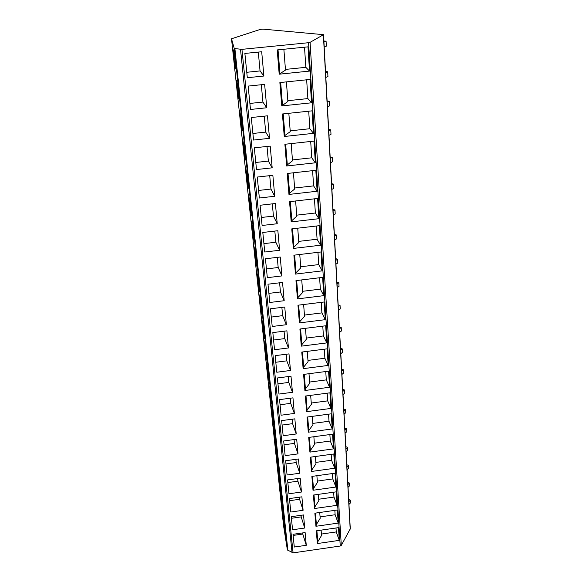 <?xml version="1.0" encoding="UTF-8"?>
<svg xmlns="http://www.w3.org/2000/svg" width="582" height="582" viewBox="0 0 582 582"><rect width="100%" height="100%" fill="white"/><g stroke="black" fill="none" stroke-linecap="round" stroke-linejoin="round"><path stroke-width="0.87" d="M234.262 48.524L241.937 49.354L308.555 42.704L310.068 42.348L323.534 34.673L262.918 29.122L260.409 29.369L231.512 38.783L234.262 48.524L287.37 549.903L283.616 526.106M323.534 34.673L350.284 528.798L341.307 545.385L340.252 546.025L293.081 552.878L287.37 549.903M294.288 547.029L306.27 545.298L305.121 532.566L293.015 534.305L294.288 547.029M339.299 540.372L317.343 543.552L316.302 530.82L338.491 527.634L339.299 540.372L336.25 531.933L321.402 534.065M292.564 529.773L304.713 528.034L303.528 514.946L291.255 516.692L292.564 529.773M338.207 523.094L315.939 526.281L314.869 513.186L337.371 509.992L338.207 523.094L335.123 514.743L320.078 516.889M290.789 512.029L303.106 510.283L301.891 496.824L289.443 498.57L290.789 512.029M337.08 505.322L314.491 508.523L313.4 495.056L336.221 491.848L337.08 505.322L333.966 497.086L318.71 499.232M288.963 493.776L301.461 492.023L300.21 478.171L287.573 479.924L288.963 493.776M335.916 487.047L313.007 490.255L311.879 476.403L335.036 473.188L335.916 487.047L332.78 478.928L317.299 481.081M287.079 474.992L299.759 473.239L298.471 458.98L285.653 460.733L287.079 474.992M334.723 468.248L311.479 471.464L310.322 457.197L333.821 453.982L334.723 468.248L331.558 460.246L315.859 462.406M285.144 455.655L298.013 453.895L296.689 439.214L283.674 440.974L285.144 455.655M333.493 448.889L309.908 452.112L308.715 437.424L332.562 434.201L333.493 448.889L330.3 441.025L314.367 443.193M283.15 435.736L296.216 433.976L294.848 418.844L281.637 420.611L283.15 435.736M332.235 428.956L308.285 432.186L307.056 417.054L331.274 413.824L332.235 428.956L329.005 421.244L312.84 423.412M281.099 415.213L294.361 413.453L292.957 397.855L279.535 399.623L281.099 415.213M330.925 408.426L306.619 411.656L305.354 396.058L329.936 392.821L330.925 408.426L327.673 400.867L311.261 403.035M278.982 394.058L292.455 392.297L291 376.212L277.367 377.98L278.982 394.058M329.587 387.256L304.895 390.493L303.593 374.408L328.568 371.171L329.587 387.256L326.298 379.879L309.639 382.047M276.792 372.24L290.483 370.472L288.985 353.885L275.133 355.653L276.792 372.24M328.197 365.431L303.127 368.668L301.774 352.066L327.149 348.836L328.197 365.431L324.88 358.236L307.958 360.411M274.537 349.731L288.446 347.963L286.904 330.838L272.827 332.598L274.537 349.731M326.771 342.914L301.294 346.145L299.905 329.019L325.687 325.782L326.771 342.914L323.417 335.923L306.234 338.091M272.216 326.487L286.351 324.72L284.751 307.034L270.441 308.802L272.216 326.487M325.294 319.671L299.403 322.901L297.969 305.208L324.174 301.985L325.294 319.671L321.911 312.898L304.451 315.066M269.808 302.48L284.183 300.719L282.532 282.445L267.982 284.205L269.808 302.48M323.774 295.663L297.453 298.893L295.969 280.611L322.617 277.388L323.774 295.663L320.355 289.138L302.611 291.298M267.327 277.672L281.943 275.912L280.233 257.018L265.436 258.772L267.327 277.672M322.202 270.863L295.438 274.086L293.903 255.185L321.002 251.97L322.202 270.863L318.754 264.592L300.712 266.752M264.759 252.021L279.622 250.267L277.861 230.719L262.802 232.473L264.759 252.021M320.573 245.218L293.35 248.434L291.764 228.886L319.336 225.678L320.573 245.218L317.088 239.231L298.748 241.385M262.104 225.481L277.228 223.735L275.402 203.504L260.074 205.25L262.104 225.481M318.892 218.694L291.196 221.902L289.552 201.663L317.605 198.469L318.892 218.694L315.371 213.005L296.711 215.158M259.354 198.011L274.748 196.265L272.856 175.313L257.251 177.052L259.354 198.011M317.146 191.245L288.963 194.432L287.261 173.48L315.822 170.3L317.146 191.245L313.596 185.884L294.616 188.022M256.502 169.551L272.18 167.82L270.215 146.104L254.327 147.828L256.502 169.551M315.342 162.807L286.65 165.986L284.889 144.271L313.967 141.106L315.342 162.807L311.763 157.802L292.44 159.934M253.548 140.058L269.517 138.334L267.48 115.818L251.293 117.528L253.548 140.058M313.472 133.343L284.256 136.501L282.423 113.985L312.047 110.842L313.472 133.343L309.857 128.724L290.185 130.834M250.486 109.467L266.752 107.757L264.643 84.39L248.15 86.085L250.486 109.467M311.537 102.796L281.768 105.924L279.869 82.557L310.053 79.45L311.537 102.796L307.885 98.584L287.85 100.686M247.314 77.719L263.886 76.024L261.696 51.754L244.877 53.435L247.314 77.719M309.522 71.091L279.193 74.19L277.214 49.928L307.987 46.851L309.522 71.091L305.841 67.33L285.427 69.411M284.634 527.357L285.471 535.214L282.612 514.677L284.634 527.357M282.779 509.927L283.638 518.002L280.771 497.399L282.779 509.927M280.88 492.008L281.761 500.309L278.88 479.648L280.88 492.008M278.923 473.581L279.833 482.122L276.93 461.402L278.923 473.581M276.908 454.615L277.84 463.403L274.922 442.633L276.908 454.615M274.835 435.096L275.795 444.146L272.863 423.332L274.835 435.096M272.703 415.002L273.693 424.322L270.746 403.464L272.703 415.002M270.499 394.298L271.518 403.893L268.564 383.007L270.499 394.298M268.237 372.953L269.284 382.854L266.309 361.939L268.237 372.953M265.901 350.953L266.985 361.16L263.995 340.223L265.901 350.953M263.486 328.248L264.606 338.782L262.715 328.226L261.602 317.845L263.486 328.248M260.998 304.822L262.155 315.691L260.285 305.463L259.143 294.754L260.998 304.822M258.43 280.626L259.623 291.851L257.775 281.986L256.597 270.928L258.43 280.626M255.774 255.629L257.004 267.233L255.192 257.746L253.97 246.332L255.774 255.629M253.032 229.788L254.305 241.785L252.515 232.713L251.257 220.92L253.032 229.788M250.187 203.06L251.511 215.464L249.758 206.85L248.456 194.657L250.187 203.06M247.248 175.393L248.616 188.241L246.906 180.107L245.56 167.5L247.248 175.393M244.207 146.751L245.619 160.05L243.953 152.448L242.556 139.396L244.207 146.751M241.057 117.062L242.519 130.848L240.897 123.813L239.449 110.304L241.057 117.062M237.791 86.289L239.304 100.584L237.732 94.16L236.234 80.163L237.791 86.289M234.393 54.352L235.972 69.185L234.451 63.431L232.902 48.917L234.393 54.352M283.841 522.396L283.449 522.476M282.044 505.322L281.623 505.409M280.189 487.767L279.753 487.876M278.291 469.732L277.832 469.856M276.341 451.188L275.853 451.334M274.333 432.106L273.816 432.281M272.274 412.478L271.729 412.674M270.15 392.268L269.575 392.494M267.975 371.447L267.356 371.709M265.727 349.993L265.072 350.291M263.42 327.877L262.715 328.226M261.027 305.07L260.285 305.463M258.524 281.557L257.775 281.986M255.949 257.28L255.192 257.746M253.286 232.218L252.515 232.713M250.536 206.312L249.758 206.85M247.692 179.525L246.906 180.107M244.746 151.822L243.953 152.448M241.705 123.144L240.897 123.813M238.547 93.44L237.732 94.16M235.281 62.66L234.451 63.431M348.691 499.429L350.342 500.178L350.488 502.884L348.96 504.419M348.814 501.713L350.342 500.178M347.767 482.296L349.44 483.038L349.586 485.817L348.036 487.33M347.883 484.559L349.44 483.038M346.814 464.712L348.509 465.44L348.662 468.284L347.09 469.79M346.93 466.939L348.509 465.44M345.832 446.641L347.549 447.354L347.709 450.279L346.108 451.763M345.955 448.831L347.549 447.354M344.828 428.068L346.566 428.767L346.727 431.779L345.111 433.241M344.944 430.229L346.566 428.767M343.795 408.979L345.555 409.655L345.723 412.747L344.078 414.195M343.911 411.096L345.555 409.655M342.733 389.336L344.522 389.998L344.69 393.185L343.016 394.603M342.842 391.417L344.522 389.998M341.634 369.134L343.453 369.774L343.62 373.055L341.925 374.444M341.75 371.163L343.453 369.774M340.514 348.334L342.347 348.96L342.529 352.328L340.805 353.696M340.615 350.32L342.347 348.96M339.35 326.917L341.212 327.513L341.401 330.991L339.648 332.322M339.459 328.845L341.212 327.513M338.157 304.852L340.048 305.426L340.237 309.006L338.455 310.308M338.258 306.721L340.048 305.426M336.927 282.11L338.84 282.656L339.037 286.344L337.225 287.617M337.022 283.921L338.84 282.656M335.654 258.655L337.604 259.179L337.8 262.984L335.96 264.213M335.749 260.401L337.604 259.179M334.344 234.466L336.316 234.953L336.527 238.882L334.65 240.068M334.439 236.132L336.316 234.953M332.991 209.491L334.999 209.949L335.21 214.001L333.304 215.144M333.079 211.084L334.999 209.949M331.602 183.701L333.632 184.123L333.85 188.313L331.907 189.405M331.682 185.214L333.632 184.123M330.154 157.053L332.22 157.438L332.446 161.767L330.467 162.815M330.234 158.471L332.22 157.438M328.663 129.502L330.758 129.851L330.998 134.326L328.976 135.315M328.735 130.826L330.758 129.851M327.12 101.006L329.252 101.312L329.499 105.939L327.44 106.87M327.186 102.228L329.252 101.312M325.527 71.513L327.688 71.768L327.942 76.562L325.847 77.428M325.585 72.626L327.688 71.768M323.868 40.973L326.073 41.177L326.335 46.145L324.196 46.938M323.927 41.955L326.073 41.177M306.27 545.298L302.786 534.036L293.132 535.418M302.786 534.036L302.676 532.916M321.097 530.129L321.519 535.52L317.787 541.791L317.343 543.552M317.787 541.791L316.892 530.733M336.25 531.933L335.989 527.99M304.713 528.034L301.2 516.896L291.415 518.286M301.2 516.896L301.054 515.296M319.736 512.502L320.187 518.322L316.39 524.535L315.939 526.281M316.39 524.535L315.466 513.106M335.123 514.743L334.839 510.356M303.106 510.283L299.577 499.283L289.654 500.68M299.577 499.283L299.381 497.173M318.332 494.365L318.82 500.651L314.957 506.791L314.491 508.523M314.957 506.791L314.004 494.969M333.966 497.086L333.653 492.212M301.461 492.023L297.904 481.176L287.843 482.58M297.904 481.176L297.664 478.528M316.884 475.705L317.408 482.478L313.48 488.553L313.007 490.255M313.48 488.553L312.498 476.316M332.78 478.928L332.431 473.552M299.759 473.239L296.187 462.552L285.973 463.956M296.187 462.552L295.889 459.336M315.4 456.499L315.961 463.781L311.967 469.776L311.479 471.464M311.967 469.776L310.941 457.11M331.558 460.246L331.173 454.338M298.013 453.895L294.419 443.389L284.06 444.801M294.419 443.389L294.063 439.563M313.865 436.726L314.476 444.546L310.402 450.453L309.908 452.112M310.402 450.453L309.348 437.337M330.3 441.025L329.878 434.565M296.216 433.976L292.601 423.667L282.081 425.071M292.601 423.667L292.186 419.2M312.294 416.356L312.941 424.744L308.795 430.556L308.285 432.186M308.795 430.556L307.696 416.967M329.005 421.244L328.539 414.188M294.361 413.453L290.724 403.355L280.051 404.759M290.724 403.355L290.251 398.212M310.664 395.36L311.363 404.344L307.143 410.048L306.619 411.656M307.143 410.048L306.001 395.971M327.673 400.867L327.171 393.185M292.455 392.297L288.788 382.425L277.956 383.836M288.788 382.425L288.25 376.569M308.991 373.709L309.733 383.32L305.434 388.922L304.895 390.493M305.434 388.922L304.255 374.321M326.298 379.879L325.753 371.534M290.483 370.472L286.802 360.855L275.795 362.266M286.802 360.855L286.191 354.242M307.26 351.368L308.06 361.655L303.673 367.133L303.127 368.668M303.673 367.133L302.451 351.986M324.88 358.236L324.29 349.2M288.446 347.963L284.751 338.608L273.569 340.019M284.751 338.608L284.06 331.194M305.477 328.321L306.328 339.306L301.854 344.653L301.294 346.145M301.854 344.653L300.581 328.932M323.417 335.923L322.777 326.146M286.351 324.72L282.626 315.662L271.27 317.074M282.626 315.662L281.87 307.391M303.629 304.51L304.539 316.244L299.977 321.446L299.403 322.901M299.977 321.446L298.661 305.128M321.911 312.898L321.22 302.349M284.183 300.719L280.444 291.975L268.899 293.379M280.444 291.975L279.6 282.794M301.731 279.92L302.698 292.433L298.042 297.489L297.453 298.893M298.042 297.489L296.675 280.531M320.355 289.138L319.613 277.752M281.943 275.912L278.189 267.509L266.447 268.913M278.189 267.509L277.25 257.375M299.759 254.494L300.792 267.844L296.042 272.725L295.438 274.086M296.042 272.725L294.616 255.105M318.754 264.592L317.947 252.333M279.622 250.267L275.853 242.228L263.922 243.632M275.853 242.228L274.82 231.076M297.722 228.195L298.828 242.432L293.975 247.132L293.35 248.434M293.975 247.132L292.491 228.799M317.088 239.231L316.23 226.042M277.228 223.735L273.438 216.097L261.303 217.493M273.438 216.097L272.311 203.853M295.62 200.979L296.791 216.148L291.837 220.651L291.196 221.902M291.837 220.651L290.294 201.583M315.371 213.005L314.447 198.833M274.748 196.265L270.95 189.063L258.597 190.452M270.95 189.063L269.713 175.662M293.437 172.789L294.688 188.961L289.618 193.253L288.963 194.432M289.618 193.253L288.017 173.392M313.596 185.884L312.599 170.657M272.18 167.82L268.367 161.083L255.796 162.465M268.367 161.083L267.014 146.453M291.175 143.587L292.506 160.814L287.326 164.873L286.65 165.986M287.326 164.873L285.653 144.183M311.763 157.802L310.693 141.462M269.517 138.334L265.69 132.107L252.894 133.482M265.69 132.107L264.221 116.16M288.832 113.308L290.251 131.656L284.947 135.46L284.256 136.501M284.947 135.46L283.208 113.897M309.857 128.724L308.707 111.198M266.752 107.757L262.918 102.076L249.882 103.436M262.918 102.076L261.318 84.732M286.395 81.887L287.908 101.435L281.768 105.924M282.488 104.964L280.67 82.477M307.885 98.584L306.656 79.799M263.886 76.024L260.045 70.931L246.768 72.284M260.045 70.931L258.306 52.096M283.87 49.266L285.486 70.087L279.193 74.19M279.927 73.325L278.029 49.848M305.841 67.33L304.517 47.193M287.886 550.55L234.91 48.764M240.526 49.368L292.055 552.725M241.937 49.354L293.081 552.878M308.555 42.704L340.252 546.025M310.068 42.348L341.307 545.385M323.381 34.84L350.189 529.183M231.512 38.805L283.623 526.172M231.512 38.783L283.616 526.128"/></g></svg>
